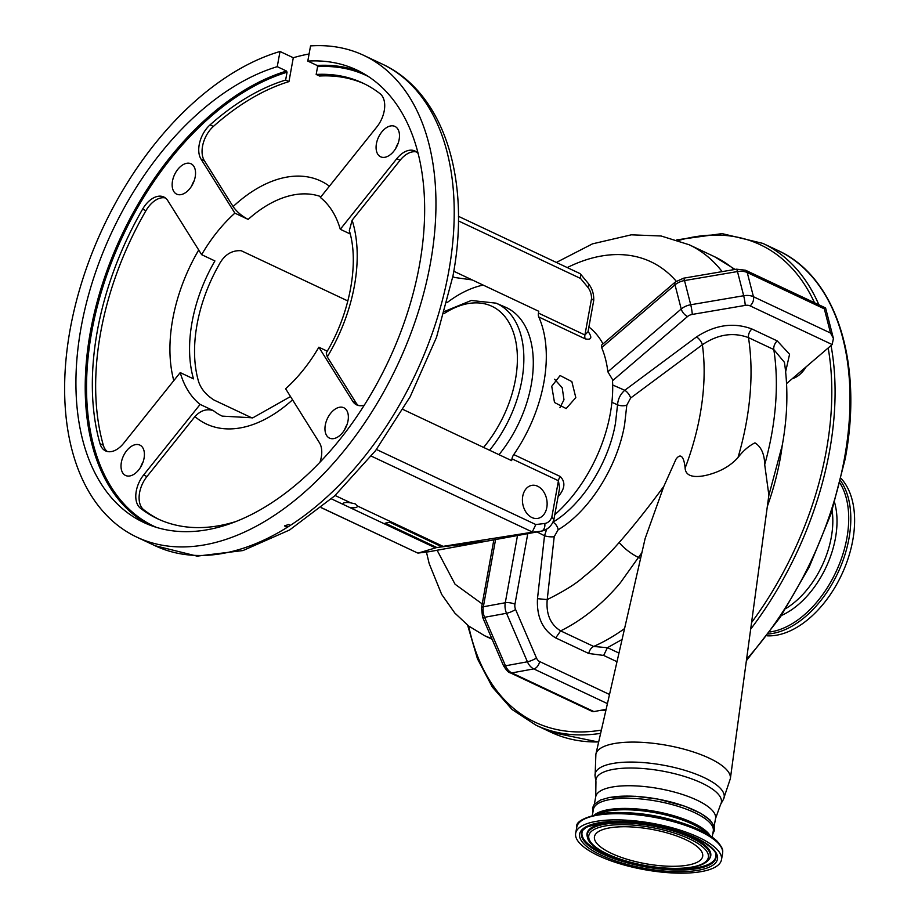 <?xml version="1.0" encoding="UTF-8"?>
<svg xmlns="http://www.w3.org/2000/svg" width="918" height="918" viewBox="0 0 918 918"><rect width="100%" height="100%" fill="white"/><g stroke="black" fill="none" stroke-linecap="round" stroke-linejoin="round"><path stroke-width="1.38" d="M554.782 514.723A117.504 71.696 -64.8 0 0 610.24 413.823A117.504 71.696 -64.8 0 0 612.432 379.444L607.854 371.79A117.504 71.696 -64.8 0 0 601.657 347.601L601.6 345.111L675.476 281.895A6.942 3.27 49.4 0 0 675.017 284.832L601.657 347.601M575.804 397.609L566.154 408.567L554.495 402.486L551.741 386.271L560.106 375.542L571.845 381.59L575.804 397.609M376.437 449.464L535.825 524.557L544.776 523.467A13.563 9.846 79.6 0 0 551.856 516.949L558.442 480.734L511.969 458.839A6.942 4.234 115.2 0 1 513.759 454.582A117.504 71.696 -64.8 0 0 543.858 382.554A117.504 71.696 -64.8 0 0 538.763 316.974A6.942 4.234 115.2 0 1 538.464 313.095L584.927 334.99L591.513 298.775A13.563 9.846 79.6 0 0 587.715 287.139L580.555 278.452L458.415 220.905M513.759 454.582L560.221 476.476C565.465 481.812 565.052 488.215 558.959 495.674A117.504 71.696 115.2 0 1 558.052 496.718M603 343.917A117.504 71.696 -64.8 0 0 588.897 327.003M588.071 331.524A117.504 71.696 115.2 0 1 588.656 332.293C592.362 337.916 591.226 340.108 585.225 338.868L538.763 316.974M554.587 379.214L562.218 387.786L563.973 399.766L559.934 407.661M768.733 495.835L782.262 445.276C787.564 416.175 788.287 388.521 784.431 362.335L773.805 349.551L748.491 337.629C733.207 331.937 717.83 334.301 702.385 344.732L630.632 398.033L626.799 405.159L624.596 424.713C617.309 466.895 589.402 511.177 558.144 529.778A6.942 4.12 58.6 0 0 552.911 522.17C582.333 504.671 608.611 462.947 615.473 423.221L617.55 404.792C617.986 398.997 620.396 394.155 624.768 390.276L696.51 336.929C715.145 324.8 733.62 322.149 751.934 328.988L777.248 340.911L789.572 354.245L785.636 371.813M335.104 495.49L350.825 502.892A7.355 2.329 -169.7 0 0 342.919 503.821A7.355 2.329 -169.7 0 0 342.988 504.326L349.483 507.379A7.355 2.329 -169.7 0 0 357.389 506.449A7.355 2.329 -169.7 0 0 357.32 505.956L443.096 546.359L441.524 546.646L487.309 541.046A20.506 14.895 79.6 0 0 487.951 540.943L541.746 531.086A20.506 14.895 -100.4 0 1 541.115 531.189L530.638 532.474L532.268 531.958L371.297 456.12M441.524 546.646L389.84 522.296L385.147 523.157L436.83 547.507L418.344 553.038L428.809 551.752A6.942 4.774 83 0 1 428.626 551.787A6.942 4.774 83 0 1 428.431 551.798M546.807 507.551A16.788 12.186 79.6 0 0 531.751 485.37A16.788 12.186 79.6 0 0 522.744 496.213A16.788 12.186 79.6 0 0 537.799 518.395A16.788 12.186 79.6 0 0 546.807 507.551M444.76 311.351L471.278 300.484L496.041 303.147L505.393 307.174A98.857 60.324 115.2 0 1 531.235 384.86A98.857 60.324 115.2 0 1 498.99 454.685M511.969 458.839L511.647 460.641L403.025 409.474M535.825 524.557L532.268 531.958M331.409 498.864L342.988 504.326M357.32 505.956L355.197 503.833L350.825 502.892M321.243 507.597L417.541 552.969L321.174 507.654M551.856 516.949L553.887 519.611C551.879 525.762 547.828 529.594 541.746 531.086M417.541 552.969L418.344 553.038L417.541 552.969M349.483 507.379L435.258 547.794M530.638 532.474L443.096 546.359M347.015 424.621A16.788 10.247 -64.8 0 0 344.548 429.842M398.137 143.3A16.788 10.247 -64.8 0 0 395.681 148.521M194.203 180.651A16.788 10.247 -64.8 0 0 191.736 185.872M143.07 461.972A16.788 10.247 -64.8 0 0 140.615 467.193M252.129 418L214.043 400.053C205.253 394.43 199.883 387.499 197.932 379.26A120.396 73.463 115.2 0 1 197.06 324.456A120.396 73.463 115.2 0 1 218.587 265.554C223.889 255.089 231.416 250.144 241.182 250.706L347.865 300.966M452.838 276.548L454.513 277.466L472.219 279.933M453.779 271.246L538.786 311.294L538.464 313.095M483.166 285.085A120.396 73.463 -64.8 0 0 447.112 302.607M235.123 521.768A240.803 146.926 115.2 0 1 157.621 518.785A240.803 146.926 115.2 0 1 140.397 508.17A23.157 14.126 115.2 0 1 136.266 491.107A23.157 14.126 115.2 0 1 143.621 474.996L200.124 404.402A120.396 73.463 -64.8 0 1 180.215 372.605L193.491 378.859A120.396 73.463 -64.8 0 1 192.08 322.115A120.396 73.463 -64.8 0 1 214.915 260.93L201.639 254.676A120.396 73.463 -64.8 0 1 234.882 213.148L201.031 159.101A23.157 14.126 115.2 0 1 199.217 144.665A23.157 14.126 115.2 0 1 210.061 124.871A240.803 146.926 115.2 0 1 285.636 80.05L287.047 72.235A249.134 152.009 -64.8 0 0 91.731 331.811A249.134 152.009 -64.8 0 0 156.175 527.288M321.013 196.693A120.396 73.463 -64.8 0 0 248.158 219.402L234.882 213.148M350.217 233.964L340.291 229.282A120.396 73.463 -64.8 0 0 320.371 197.496L376.873 126.902A23.157 14.126 115.2 0 0 380.098 93.728A240.803 146.926 115.2 0 0 362.874 83.113A240.803 146.926 115.2 0 0 316.171 74.45L319.487 76.01A240.803 146.926 -64.8 0 1 364.526 83.905M348.014 420.857A16.788 10.247 -64.8 0 0 343.814 407.741A16.788 10.247 -64.8 0 0 325.305 425.011A16.788 10.247 -64.8 0 0 329.505 438.115A16.788 10.247 -64.8 0 0 348.014 420.857M399.135 139.536A16.788 10.247 -64.8 0 0 394.935 126.42A16.788 10.247 -64.8 0 0 376.426 143.69A16.788 10.247 -64.8 0 0 380.626 156.794A16.788 10.247 -64.8 0 0 399.135 139.536M195.201 176.876A16.788 10.247 -64.8 0 0 191.001 163.771A16.788 10.247 -64.8 0 0 172.492 181.041A16.788 10.247 -64.8 0 0 176.692 194.146A16.788 10.247 -64.8 0 0 195.201 176.876M144.069 458.197A16.788 10.247 -64.8 0 0 139.869 445.092A16.788 10.247 -64.8 0 0 121.36 462.362A16.788 10.247 -64.8 0 0 125.559 475.467A16.788 10.247 -64.8 0 0 144.069 458.197M382.026 63.973C444.461 92.603 471.129 180.261 452.93 276.077L436.509 337.331L410.185 396.702L375.542 450.658L334.577 495.972L289.595 529.984L242.96 550.559L197.141 556.136L155.062 545.728A266.277 162.463 -64.8 0 0 163.048 549.079L164.219 549.503A266.277 162.463 -64.8 0 0 288.08 526.817L289.491 525.922A266.277 162.463 -64.8 0 0 448.661 271.866A266.277 162.463 -64.8 0 0 382.026 63.973L363.769 55.378A266.277 162.463 -64.8 0 0 310.548 45.9L307.794 61.081A250.063 152.572 115.2 0 1 356.861 70.043A250.063 152.572 115.2 0 1 419.434 265.279A250.063 152.572 115.2 0 1 143.713 522.468A250.063 152.572 115.2 0 1 81.14 327.233A250.063 152.572 115.2 0 1 277.247 66.67L280.013 51.488A266.277 162.463 -64.8 0 0 70.181 329.241A266.277 162.463 -64.8 0 0 136.805 537.133A266.277 162.463 -64.8 0 0 430.404 263.271A266.277 162.463 -64.8 0 0 363.769 55.378M163.048 549.079L159.652 547.507M160.524 547.977L163.427 549.021M288.08 526.817L285.372 526.691L284.603 525.819L288.872 524.465L289.64 525.348M307.794 61.081L317.089 65.465A250.063 152.572 115.2 0 1 361.451 72.361M368.508 76.584A249.134 152.009 -64.8 0 0 317.594 66.635L317.089 65.465M148.429 524.534A250.063 152.572 115.2 0 1 90.434 331.616A250.063 152.572 115.2 0 1 286.542 71.053L277.247 66.67M248.158 219.402C241.732 216.005 236.718 211.725 233.103 206.561L204.347 160.661A23.157 14.126 -64.8 0 1 202.545 146.226A23.157 14.126 -64.8 0 1 213.378 126.432A240.803 146.926 -64.8 0 1 288.952 81.61L293.29 57.742L280.013 51.488M293.29 57.742A266.277 162.463 115.2 0 1 309.079 53.99M288.952 81.61L285.636 80.05M317.594 66.635L316.171 74.45M286.542 71.053L287.047 72.235M165.378 197.955A23.157 14.126 -64.8 0 0 145.951 210.67A240.803 146.926 -64.8 0 0 100.682 332.339A240.803 146.926 -64.8 0 0 103.321 445.23A23.157 14.126 -64.8 0 0 107.28 451.495M180.215 372.605L123.712 443.199A23.157 14.126 115.2 0 1 105.547 450.899A23.157 14.126 115.2 0 1 100.005 443.669A240.803 146.926 115.2 0 1 97.365 330.778A240.803 146.926 115.2 0 1 142.634 209.109A23.157 14.126 115.2 0 1 163.806 196.991A23.157 14.126 115.2 0 1 167.787 200.629L201.639 254.676M458.438 216.315L579.82 273.495L580.497 274.023L580.555 278.452M585.225 338.868A6.942 4.234 115.2 0 1 584.927 334.99L588.036 331.708L593.728 300.438L591.513 298.775M340.291 229.282L396.794 158.699A23.157 14.126 115.2 0 1 414.959 151A23.157 14.126 115.2 0 1 418.183 153.581M327.278 356.918L326.246 352.914C350.297 313.049 359.236 262.181 349.322 230.693L352.122 220.205A134.292 81.943 115.2 0 1 327.278 356.918L356.023 402.818A23.157 14.126 -64.8 0 0 358.433 405.504M416.531 151.952A23.157 14.126 -64.8 0 0 400.11 160.26L352.122 220.205M364.251 405.148A23.157 14.126 115.2 0 1 356.689 404.895A23.157 14.126 115.2 0 1 352.707 401.258L318.856 347.211L327.256 351.169M320.015 462.098A23.157 14.126 115.2 0 0 319.464 442.786L285.613 388.75A120.396 73.463 -64.8 0 0 318.856 347.211M292.555 399.812A134.292 81.943 115.2 0 1 194.926 416.6L146.949 476.557A23.157 14.126 -64.8 0 0 139.582 492.679A23.157 14.126 -64.8 0 0 143.713 509.731A240.803 146.926 -64.8 0 0 159.284 519.554M194.926 416.6C200.583 410.461 206.734 408.476 213.401 410.656L200.124 404.402M560.221 476.476A6.942 4.234 115.2 0 0 558.442 480.734L559.601 488.227L553.91 519.485M485.025 541.322A20.506 14.895 -100.4 0 1 483.247 541.804A20.506 14.895 -100.4 0 1 482.616 541.907L436.83 547.507M558.293 495.399A6.942 2.284 -139.2 0 1 558.959 495.674M588.656 332.293A6.942 5.233 -36.4 0 1 588.013 331.914M751.934 328.988A6.942 4.234 115.2 0 0 748.56 335.024A6.942 4.234 115.2 0 0 748.491 337.629A228.066 139.157 115.2 0 1 738.015 457.52C731.279 465.036 722.409 470.475 711.427 473.86C701.639 477.004 685.815 479.471 685.115 468.1A196.36 119.81 -64.8 0 0 700.021 415.085A196.36 119.81 -64.8 0 0 702.385 344.732A6.942 2.892 53.4 0 0 696.51 336.929M558.144 529.778L554.208 536.674L547.22 599.592C564.363 591.043 576.504 583.458 583.641 576.837C595.289 567.737 607.131 556.297 619.157 542.515C633.454 526.209 648.349 507.482 663.84 486.31L676.015 459.149C682.487 450.279 684.702 462.787 685.115 468.1M594.371 804.191L595.725 796.744L595.943 781.78L595.094 776.215L595.885 754.148A68.357 21.676 10.3 0 1 614.085 743.591A68.357 21.676 10.3 0 1 689.303 750.683A68.357 21.676 10.3 0 1 730.372 778.59L768.871 495.158L764.705 464.657A228.066 139.157 -64.8 0 0 771.59 434.765A228.066 139.157 -64.8 0 0 773.805 349.551A6.942 4.234 115.2 0 1 773.874 346.958A6.942 4.234 115.2 0 1 777.248 340.911M738.015 457.52C743.087 450.864 748.744 445.964 754.963 442.855C761.229 446.825 764.465 454.089 764.705 464.657M782.228 445.494A195.649 119.374 115.2 0 1 780.093 459.264A195.649 119.374 115.2 0 1 767.356 506.334M641.923 552.579L620.591 582.471C615.416 588.805 609.288 595.289 602.208 601.921C588.587 614.337 574.737 623.988 560.634 630.873L555.711 637.918C542.63 630.035 536.56 616.953 537.489 598.674L547.22 599.592C545.969 614.119 550.444 624.55 560.634 630.873L593.682 646.444L607.395 647.729L622.083 639.467M713.665 828.897A60.898 19.312 -169.7 0 0 677.507 803.87A60.898 19.312 -169.7 0 0 610.103 797.444M592.34 815.322L593.441 809.274A60.898 19.312 10.3 0 1 609.713 799.601A60.898 19.312 10.3 0 1 677.117 806.038A60.898 19.312 10.3 0 1 713.275 831.054L712.173 837.101M594.715 814.736A60.898 19.312 10.3 0 1 607.865 809.756A60.898 19.312 10.3 0 1 667.593 814.059A60.898 19.312 10.3 0 1 710.153 835.713M663.84 486.31L645.125 538.556L595.885 754.148M630.632 398.033A6.942 2.892 53.3 0 0 624.768 390.276L612.673 384.986M537.489 598.674L544.512 535.745L546.692 529.181M554.208 536.674A6.942 1.825 6.4 0 1 544.512 535.745L537.064 531.947M616.999 661.717L603.665 655.441L588.759 653.49L555.711 637.918M603.665 655.441L607.395 647.729M605.869 710.452A23.157 14.126 115.2 0 1 601.738 710.142M606.121 709.339L593.9 711.576A6.942 4.234 115.2 0 1 592.121 711.381L510.052 672.722A6.942 4.234 115.2 0 0 511.842 672.917L593.9 711.576M675.476 281.895L683.589 278.188L736.534 269.181L745.542 270.236L825.58 307.943L833.418 338.455L832.178 344.548L786.554 383.586M806.13 366.844A23.157 14.126 115.2 0 1 792.303 378.664M825.58 307.943L824.33 308.85L747.241 272.531L753.448 296.721L830.526 333.039L824.33 308.85M833.418 338.455L830.526 333.039M602.403 342.85L603.447 343.539M491.841 638.653L484.681 635.761L468.673 626.007L454.823 613.063L441.65 594.371L429.165 563.583L426.445 552.051M437.106 550.249L455.076 584.25L482.214 603.929M595.334 814.599A60.554 19.209 10.3 0 1 610.963 809.412A60.554 19.209 10.3 0 1 709.625 835.369M766.978 635.807A89.608 54.678 -64.8 0 0 852.742 540.427A89.608 54.678 -64.8 0 0 841.106 478.462M598.949 820.944A74.094 23.501 -169.7 0 0 575.666 833.269A74.094 23.501 -169.7 0 0 617.424 863.012A74.094 23.501 -169.7 0 0 698.185 872.1A74.094 23.501 -169.7 0 0 721.468 859.764A74.094 23.501 -169.7 0 0 679.71 830.021A74.094 23.501 -169.7 0 0 598.949 820.944M687.984 865.089A54.988 17.442 -169.7 0 0 702.672 856.356A54.988 17.442 -169.7 0 0 670.025 833.762A54.988 17.442 -169.7 0 0 609.15 827.956A54.988 17.442 -169.7 0 0 594.462 836.688A54.988 17.442 -169.7 0 0 627.109 859.282A54.988 17.442 -169.7 0 0 687.984 865.089M626.799 405.159A6.942 3.167 2.3 0 1 617.55 404.792L611.893 402.314M496.041 303.147A98.524 60.118 115.2 0 1 521.803 380.568A98.524 60.118 115.2 0 1 489.581 450.245M483.568 447.422A93.888 57.283 -64.8 0 0 515.434 379.616A93.888 57.283 -64.8 0 0 444.128 313.554M544.776 523.467A6.942 4.774 83 0 1 541.115 531.189L487.309 541.046M482.616 541.907L428.809 551.752A20.506 14.895 79.6 0 0 429.452 551.661L418.264 553.049M173.789 380.626A134.292 81.943 115.2 0 1 172.733 319.143A134.292 81.943 115.2 0 1 198.713 250.017M233.103 206.561A134.292 81.943 115.2 0 1 329.413 186.193M204.347 160.661L201.031 159.101M213.378 126.432L210.061 124.871M103.321 445.23L100.005 443.669M145.951 210.67L142.634 209.109M580.497 274.023L588.381 283.57A6.942 2.915 140.5 0 1 587.715 287.139M400.11 160.26L396.794 158.699M356.023 402.818L352.707 401.258M143.713 509.731L140.397 508.17M146.949 476.557L143.621 474.996M213.401 410.656A120.396 73.463 -64.8 0 0 222.213 416.118L252.806 417.828L290.513 396.565M607.509 647.672L618.973 653.077M595.094 776.215A65.568 20.804 10.3 0 1 612.627 763.512A65.568 20.804 10.3 0 1 688.397 771.441A65.568 20.804 10.3 0 1 723.361 799.532L730.372 778.59M595.943 781.78A63.732 20.219 10.3 0 1 612.995 769.422A63.732 20.219 10.3 0 1 686.63 777.133A63.732 20.219 10.3 0 1 720.607 804.432L723.361 799.532M595.725 796.744A60.898 19.312 10.3 0 1 611.985 787.07A60.898 19.312 10.3 0 1 679.389 793.508A60.898 19.312 10.3 0 1 715.547 818.523L720.607 804.432M640.58 558.477L638.721 557.593C630.907 553.669 624.389 548.643 619.157 542.515M624.561 628.578A202.603 123.609 -64.8 0 1 593.682 646.444A6.942 4.234 -64.8 0 0 588.759 653.49M607.429 703.613L533.76 668.901L511.842 672.917A13.896 10.087 79.6 0 1 505.485 665.802L527.414 661.786L506.529 613.281L484.601 617.298L505.485 665.802A6.942 1.434 156.7 0 1 503.466 665.63C506.403 670.358 508.606 672.722 510.052 672.722M539.646 661.557A6.942 4.234 -64.8 0 1 533.76 668.901A13.896 10.087 -100.4 0 1 527.414 661.786A6.942 1.434 -23.3 0 0 536.468 657.999A6.942 5.038 79.6 0 0 539.646 661.557L609.518 694.478M495.571 539.554L483.35 606.764L505.279 602.747A13.896 10.087 -100.4 0 0 506.529 613.281A6.942 1.434 -23.3 0 0 515.583 609.495L536.468 657.999M493.85 539.864L481.491 607.865A6.942 2.203 -169.7 0 1 483.35 606.764A13.896 10.087 79.6 0 0 484.601 617.298A6.942 1.434 156.7 0 1 482.57 617.125L503.466 665.63M743.683 295.734L737.475 271.556L684.518 280.564L690.726 304.753L743.683 295.734A13.896 8.859 -14.4 0 1 753.448 296.721A6.942 4.234 -64.8 0 1 750.121 305.889A6.942 4.429 165.6 0 0 745.232 305.396A6.942 0.689 -99.7 0 0 743.683 295.734M745.542 270.236A6.942 4.234 115.2 0 1 747.241 272.531A13.896 8.859 165.6 0 0 737.475 271.556A6.942 0.689 80.3 0 0 736.534 269.181M683.589 278.188A6.942 0.689 80.3 0 1 684.518 280.564A13.896 8.859 165.6 0 0 675.017 284.832L681.225 309.01A13.896 8.859 -14.4 0 1 690.726 304.753A6.942 0.689 -99.7 0 1 692.275 314.415A6.942 4.429 165.6 0 0 687.525 316.538A6.942 3.27 -130.6 0 1 681.225 309.01L607.854 371.79M745.232 305.396L692.275 314.415M832.178 344.548L750.121 305.889M734.251 269.571A228.066 139.157 -64.8 0 0 714.514 256.707L689.2 244.773A228.066 139.157 115.2 0 1 722.145 271.625M676.279 281.264A196.36 119.81 -64.8 0 0 567.255 267.574M517.488 535.538L505.279 602.747A6.942 2.203 10.3 0 1 514.952 604.228A6.942 5.038 79.6 0 0 515.583 609.495M527.781 533.645L514.952 604.228M687.525 316.538L612.513 380.74M707.296 833.923A60.554 19.209 -169.7 0 0 610.745 810.628A60.554 19.209 -169.7 0 0 598.02 814.071M468.662 626.007A263.959 161.052 -64.8 0 0 601.382 730.085M751.578 622.542A263.959 161.052 -64.8 0 0 826.292 450.807A263.959 161.052 -64.8 0 0 828.174 347.979M814.495 302.722A263.959 161.052 -64.8 0 0 678.62 240.459M598.651 742.077L550.857 732.197L535.928 725.163A266.277 162.463 -64.8 0 0 600.636 733.356M750.672 629.174A266.277 162.463 -64.8 0 0 829.516 451.3A266.277 162.463 -64.8 0 0 831.042 345.524M550.857 732.197A266.277 162.463 -64.8 0 0 598.685 741.928M746.586 659.273A266.277 162.463 -64.8 0 0 844.457 458.334A266.277 162.463 -64.8 0 0 777.821 250.442L762.892 243.408L722.099 233.62L676.807 239.85M785.992 608.45A73.75 44.993 -64.8 0 0 831.283 537.34A73.75 44.993 -64.8 0 0 832.121 510.546M781.436 615.462A76.183 46.485 -64.8 0 0 835.426 538.212A76.183 46.485 -64.8 0 0 834.611 502.571M769.858 631.974A88.392 53.932 -64.8 0 0 846.866 538.2A88.392 53.932 -64.8 0 0 839.981 483.12M768.377 633.959A89.608 54.678 -64.8 0 0 848.943 538.636A89.608 54.678 -64.8 0 0 840.567 480.722M818.902 304.799A266.277 162.463 -64.8 0 0 762.892 243.408M721.055 846.947A72.878 23.111 -169.7 0 0 682.063 822.976L678.551 821.84A63.594 20.173 -169.7 0 0 629.186 812.866L625.502 812.705A72.878 23.111 -169.7 0 0 601.175 813.577M600.062 814.782A74.094 23.501 -169.7 0 0 576.791 827.118C575.471 822.035 583.561 817.525 601.049 813.589L625.502 812.705A72.878 23.111 -169.7 0 1 682.063 822.976C698.38 828.357 710.119 834.473 717.268 841.358C724.554 849.999 722.42 851.112 722.581 853.614A74.094 23.501 -169.7 0 0 680.835 823.871A74.094 23.501 -169.7 0 0 600.062 814.782M601.657 822.344A70.043 22.216 -169.7 0 0 597.916 853.591A70.043 22.216 -169.7 0 0 695.477 870.7A70.043 22.216 -169.7 0 0 699.218 839.454A70.043 22.216 -169.7 0 0 601.657 822.344M582.746 830.342A68.345 21.676 -169.7 0 0 615.771 859.271A68.345 21.676 -169.7 0 0 694.524 869.059A68.345 21.676 -169.7 0 0 715.868 854.532C717.36 852.352 704.772 839.327 681.03 832.029C652.56 823.01 626.294 819.82 602.231 822.448L586.258 827.244L582.746 830.342M582.999 829.998A67.966 21.562 -169.7 0 0 616.689 858.571A67.966 21.562 -169.7 0 0 694.421 868.107A67.966 21.562 -169.7 0 0 715.753 854.119M709.098 859.294L709.614 858.548A62.849 19.932 -169.7 0 0 679.251 831.949A62.849 19.932 -169.7 0 0 606.821 822.941A62.849 19.932 -169.7 0 0 587.187 836.309L587.405 837.182C590.136 855.094 655.452 873.098 689.831 867.613C699.447 866.328 705.873 863.563 709.098 859.294A62.481 19.817 -169.7 0 0 678.918 832.844A62.481 19.817 -169.7 0 0 606.913 823.894A62.481 19.817 -169.7 0 0 587.405 837.182M607.865 825.546A60.772 19.278 -169.7 0 0 604.629 852.65A60.772 19.278 -169.7 0 0 689.269 867.499A60.772 19.278 -169.7 0 0 692.505 840.383A60.772 19.278 -169.7 0 0 607.865 825.546M155.062 545.728L136.805 537.133M588.381 283.57C592.19 288.401 593.969 294.012 593.728 300.381M483.247 541.804L429.452 551.661M588.036 331.696L587.899 332.362M714.193 825.97L715.547 818.523M712.735 833.98L714.606 830.193L714.284 826.223L709.981 819.958L700.595 813.245L684.782 806.211L657.862 799.062L635.6 796.296L609.701 797.386L600.613 799.968L594.233 804.352L592.512 807.955L592.913 812.2M689.2 244.773L661.132 235.995L631.32 234.824L592.489 243.855L556.354 262.445M714.514 256.707L735.111 269.422M492.105 639.261L484.681 635.761M481.491 607.865L482.57 617.125M535.928 725.163L512.072 709.499L492.381 687.123L477.429 658.734L467.641 625.215M777.821 250.442C836.298 276.731 863.517 362.461 845.168 459.034L831.146 513.495L809.274 566.899L780.564 616.758L746.391 660.696M576.791 827.118L575.666 833.269M722.581 853.614L721.468 859.764"/></g></svg>
